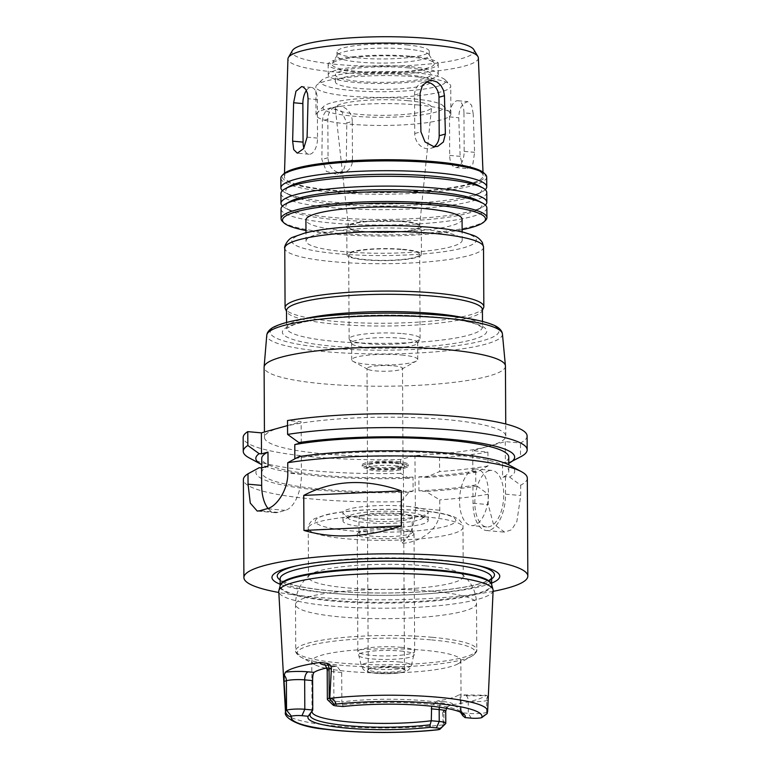 <?xml version="1.0" encoding="UTF-8"?>
<svg xmlns="http://www.w3.org/2000/svg" width="771" height="771" viewBox="0 0 771 771"><rect width="100%" height="100%" fill="white"/><g stroke="black" fill="none" stroke-linecap="round" stroke-linejoin="round"><path stroke-width="0.58" stroke-dasharray="3.85 2.89" d="M434.083 146.731A14.196 12.057 -105.6 0 1 430.787 148.331A14.196 12.057 -105.6 0 1 414.75 133.547L414.547 95.026A14.196 12.057 -105.6 0 1 422.961 82.458A14.196 12.057 -105.6 0 1 425.9 82.083M306.395 90.486A14.196 7.141 95.2 0 1 311.378 87.441A14.196 7.141 95.2 0 1 317.324 99.565L317.527 138.086A14.196 7.141 95.2 0 1 309.017 154.239A14.196 7.141 95.2 0 1 303.88 148.234M352.28 121.433A14.196 12.057 74.4 0 0 336.243 106.649A14.196 12.057 74.4 0 0 327.839 119.216L328.041 157.737A14.196 12.057 74.4 0 0 344.068 172.521A14.196 12.057 74.4 0 0 352.472 159.954L352.28 121.433L346.805 122.955L341.601 111.236L330.528 108.239L325.825 111.159L323.3 115.409L322.365 120.671L321.864 159.462L326.374 171.364L337.187 174.439L343.654 169.832L346.304 161.679L346.805 122.955M463.959 112.855A14.196 7.141 -84.8 0 0 458.013 100.731A14.196 7.141 -84.8 0 0 449.503 116.893L449.705 155.414A14.196 7.141 -84.8 0 0 455.651 167.538A14.196 7.141 -84.8 0 0 464.161 151.386L463.959 112.855L473.211 113.694L471.592 105.232L467.708 101.618L463.525 103.565L460.981 107.217L459.256 112.161L458.755 117.732L460.142 156.359L462.494 164.898L467.361 168.598L472.893 163.915L474.599 152.33L473.211 113.694M505.439 366.061A120.671 19.545 -0.3 0 1 384.874 386.232A120.671 19.545 -0.3 0 1 264.096 367.324M527.104 436A141.97 22.995 -0.3 0 1 520.454 442.997L505.265 441.619L472.739 450.698L487.937 452.076A141.97 22.995 -0.3 0 1 439.537 457.704L415.347 455.507A120.671 19.545 179.7 0 0 488.997 446.158A120.671 19.545 179.7 0 0 505.805 436.107A120.671 19.545 179.7 0 0 446.554 419.607A120.671 19.545 179.7 0 0 281.261 427.327A120.671 19.545 179.7 0 0 264.463 437.369A120.671 19.545 179.7 0 0 414.943 455.526L400.641 459.516A141.97 22.995 -0.3 0 1 243.164 437.485M415.097 455.488L415.347 455.507A120.671 19.545 -0.3 0 1 414.943 455.526L415.367 508.022A31.939 16.066 95.2 0 1 401.084 543.372C418.2 542.967 440.164 530.65 439.807 510.238L439.749 499.868L425.823 491.464L418.942 490.838L418.875 476.825L425.746 477.451L439.605 471.563L439.537 457.704M482.424 309.643A97.956 15.863 -0.3 0 1 482.145 310.858A97.956 15.863 -0.3 0 1 384.556 326.027A97.956 15.863 -0.3 0 1 286.812 311.889A97.956 15.863 -0.3 0 1 286.513 310.674M483.542 307.87A99.382 16.095 -0.3 0 1 384.536 323.251A99.382 16.095 -0.3 0 1 285.376 308.901M423.848 229.527A78.083 12.644 -0.3 0 1 462.186 240.205A78.083 12.644 -0.3 0 1 384.17 253.254A78.083 12.644 -0.3 0 1 306.029 241.024A78.083 12.644 -0.3 0 1 345.389 229.825A78.083 12.644 -0.3 0 1 423.848 229.527M462.08 219.186A78.083 12.644 -0.3 0 1 384.064 232.244A78.083 12.644 -0.3 0 1 305.914 220.005M462.128 229.691A101.502 16.442 -0.3 0 1 305.971 230.51M485.537 220.4A102.928 16.673 -0.3 0 1 384.074 234.866A102.928 16.673 -0.3 0 1 282.475 221.46M486.867 207.852A102.928 16.673 -0.3 0 1 384.025 225.055A102.928 16.673 -0.3 0 1 281.01 208.931M477.866 200.585A98.013 15.873 -0.3 0 1 477.914 209.606A98.013 15.873 -0.3 0 1 384.006 221.46A98.013 15.873 -0.3 0 1 289.983 210.589A98.013 15.873 -0.3 0 1 289.935 201.568M485.383 205.057A102.928 16.673 -0.3 0 1 482.617 207.004A102.928 16.673 -0.3 0 1 383.997 219.456A102.928 16.673 -0.3 0 1 285.251 208.045A102.928 16.673 -0.3 0 1 282.465 206.117M486.78 192.442A102.928 16.673 -0.3 0 1 383.948 209.645A102.928 16.673 -0.3 0 1 280.933 193.521M477.779 185.175A98.013 15.873 -0.3 0 1 477.827 194.196A98.013 15.873 -0.3 0 1 383.929 206.05A98.013 15.873 -0.3 0 1 289.906 195.179A98.013 15.873 -0.3 0 1 289.857 186.158M485.306 189.647A102.928 16.673 -0.3 0 1 482.53 191.603A102.928 16.673 -0.3 0 1 383.919 204.045A102.928 16.673 -0.3 0 1 285.174 192.634A102.928 16.673 -0.3 0 1 282.379 190.707M486.703 177.031A102.928 16.673 -0.3 0 1 383.862 194.244A102.928 16.673 -0.3 0 1 280.846 178.111M483.88 172.945A101.502 16.442 -0.3 0 1 383.852 192.605A101.502 16.442 -0.3 0 1 283.622 173.995M434.352 162.055A99.382 16.095 -0.3 0 1 483.147 175.557A99.382 16.095 -0.3 0 1 383.852 192.268A99.382 16.095 -0.3 0 1 284.393 176.598A99.382 16.095 -0.3 0 1 334.739 162.421A99.382 16.095 -0.3 0 1 434.352 162.055M478.367 57.902A95.209 15.42 -0.3 0 1 383.235 73.91A95.209 15.42 -0.3 0 1 287.94 58.904M473.808 49.614A91.113 14.755 -0.3 0 1 383.197 66.248A91.113 14.755 -0.3 0 1 292.402 50.568M406.606 44.94A46.135 7.469 -0.3 0 1 429.254 51.243A46.135 7.469 -0.3 0 1 383.158 58.962A46.135 7.469 -0.3 0 1 336.975 51.734A46.135 7.469 -0.3 0 1 360.24 45.113A46.135 7.469 -0.3 0 1 406.606 44.94M406.625 49.055A46.135 7.469 -0.3 0 1 429.061 54.654A46.135 7.469 -0.3 0 1 429.274 55.358A46.135 7.469 -0.3 0 1 383.177 63.077A46.135 7.469 -0.3 0 1 336.994 55.849A46.135 7.469 -0.3 0 1 337.206 55.136A46.135 7.469 -0.3 0 1 406.625 49.055M409.199 56.842A51.108 8.279 -0.3 0 1 434.054 63.049A51.108 8.279 -0.3 0 1 383.226 72.378A51.108 8.279 -0.3 0 1 332.301 63.579A51.108 8.279 -0.3 0 1 409.199 56.842M411.184 56.283A55.011 8.905 -0.3 0 1 438.198 63.81A55.011 8.905 -0.3 0 1 383.226 73.004A55.011 8.905 -0.3 0 1 328.167 64.388A55.011 8.905 -0.3 0 1 355.903 56.495A55.011 8.905 -0.3 0 1 411.184 56.283M411.242 66.788A55.011 8.905 -0.3 0 1 438.246 74.315A55.011 8.905 -0.3 0 1 383.283 83.509A55.011 8.905 -0.3 0 1 328.224 74.893A55.011 8.905 -0.3 0 1 355.961 67.01A55.011 8.905 -0.3 0 1 411.242 66.788M407.628 67.8A47.918 7.758 -0.3 0 1 431.153 74.353A47.918 7.758 -0.3 0 1 383.274 82.362A47.918 7.758 -0.3 0 1 335.327 74.854A47.918 7.758 -0.3 0 1 359.479 67.983A47.918 7.758 -0.3 0 1 407.628 67.8M407.666 74.806A47.918 7.758 -0.3 0 1 431.191 81.36A47.918 7.758 -0.3 0 1 383.312 89.369A47.918 7.758 -0.3 0 1 335.356 81.861A47.918 7.758 -0.3 0 1 359.517 74.989A47.918 7.758 -0.3 0 1 407.666 74.806M415.068 72.734A62.47 10.119 -0.3 0 1 444.886 79.625A62.47 10.119 -0.3 0 1 383.322 91.72A62.47 10.119 -0.3 0 1 321.652 80.271A62.47 10.119 -0.3 0 1 415.068 72.734M417.622 76.936A67.434 10.919 -0.3 0 1 449.811 84.367A67.434 10.919 -0.3 0 1 450.736 86.159A67.434 10.919 -0.3 0 1 383.36 97.435A67.434 10.919 -0.3 0 1 315.869 86.863A67.434 10.919 -0.3 0 1 316.775 85.07A67.434 10.919 -0.3 0 1 417.622 76.936M417.776 104.952A67.434 10.919 -0.3 0 1 449.956 112.393A67.434 10.919 -0.3 0 1 450.881 114.175A67.434 10.919 -0.3 0 1 383.505 125.451A67.434 10.919 -0.3 0 1 316.014 114.879A67.434 10.919 -0.3 0 1 316.92 113.086A67.434 10.919 -0.3 0 1 417.776 104.952M414.123 98.958A60.34 9.772 -0.3 0 1 442.92 105.608A60.34 9.772 -0.3 0 1 383.457 117.298A60.34 9.772 -0.3 0 1 323.887 106.234A60.34 9.772 -0.3 0 1 414.123 98.958M407.926 100.683A48.159 7.797 -0.3 0 1 431.567 107.41A48.159 7.797 -0.3 0 1 383.447 115.322A48.159 7.797 -0.3 0 1 335.26 107.911A48.159 7.797 -0.3 0 1 359.17 100.905A48.159 7.797 -0.3 0 1 407.926 100.683M402.115 221.556A35.514 5.754 -0.3 0 1 419.54 226.52A35.514 5.754 -0.3 0 1 384.064 232.35A35.514 5.754 -0.3 0 1 348.521 226.886A35.514 5.754 -0.3 0 1 366.158 221.72A35.514 5.754 -0.3 0 1 402.115 221.556M403.002 221.316A37.268 6.033 -0.3 0 1 421.303 226.404A37.268 6.033 -0.3 0 1 384.064 232.64A37.268 6.033 -0.3 0 1 346.767 226.799A37.268 6.033 -0.3 0 1 365.55 221.46A37.268 6.033 -0.3 0 1 403.002 221.316M403.146 249.332A37.268 6.033 -0.3 0 1 421.448 254.43A37.268 6.033 -0.3 0 1 384.209 260.656A37.268 6.033 -0.3 0 1 346.911 254.815A37.268 6.033 -0.3 0 1 365.705 249.476A37.268 6.033 -0.3 0 1 403.146 249.332M402.25 249.582A35.495 5.744 -0.3 0 1 419.675 254.44A35.495 5.744 -0.3 0 1 384.209 260.367A35.495 5.744 -0.3 0 1 348.685 254.806A35.495 5.744 -0.3 0 1 366.582 249.717A35.495 5.744 -0.3 0 1 402.25 249.582M402.684 333.641A35.495 5.744 -0.3 0 1 420.108 338.488A35.495 5.744 -0.3 0 1 419.954 339.038A35.495 5.744 -0.3 0 1 384.652 344.425A35.495 5.744 -0.3 0 1 349.292 339.404A35.495 5.744 -0.3 0 1 349.128 338.864A35.495 5.744 -0.3 0 1 367.025 333.776A35.495 5.744 -0.3 0 1 402.684 333.641M401.44 338.238A33.008 5.349 -0.3 0 1 417.651 342.748A33.008 5.349 -0.3 0 1 417.506 343.259A33.008 5.349 -0.3 0 1 384.671 348.27A33.008 5.349 -0.3 0 1 351.788 343.596A33.008 5.349 -0.3 0 1 351.634 343.095A33.008 5.349 -0.3 0 1 368.278 338.363A33.008 5.349 -0.3 0 1 401.44 338.238M401.527 355.007A33.008 5.349 -0.3 0 1 417.737 359.517A33.008 5.349 -0.3 0 1 416.379 361.04A33.008 5.349 -0.3 0 1 384.758 365.04A33.008 5.349 -0.3 0 1 353.089 361.377A33.008 5.349 -0.3 0 1 351.721 359.864A33.008 5.349 -0.3 0 1 368.365 355.132A33.008 5.349 -0.3 0 1 401.527 355.007M393.808 365.868A17.743 2.872 -0.3 0 1 402.52 368.287A17.743 2.872 -0.3 0 1 401.797 369.116A17.743 2.872 -0.3 0 1 384.787 371.256A17.743 2.872 -0.3 0 1 367.767 369.29A17.743 2.872 -0.3 0 1 367.025 368.48A17.743 2.872 -0.3 0 1 375.978 365.936A17.743 2.872 -0.3 0 1 393.808 365.868M312.159 711.007A74.536 12.066 -0.3 0 1 312.371 710.563A74.536 12.066 -0.3 0 1 312.775 710.004M445.609 723.651A13.348 2.159 -0.3 0 1 443.932 724.412L437.967 729.79M439.075 729.568L443.932 724.412L443.865 712.5L442.554 712.867L443.325 724.576M493.122 590.422A107.188 17.357 -0.3 0 1 386.03 608.203A107.188 17.357 -0.3 0 1 278.765 591.54M487.185 713.541L487.86 700.232L486.54 700.598A13.348 2.159 -0.3 0 1 482.482 701.311A13.348 2.159 -0.3 0 1 468.257 701.446L460.306 700.723L460.364 712.096M487.214 712.337L486.597 712.5A13.348 2.159 -0.3 0 1 468.325 713.358L468.257 701.446A7.103 3.566 -84.8 0 0 465.289 695.384A7.103 3.566 -84.8 0 0 464.614 695.452A20.441 3.315 179.7 0 0 486.395 695.24L487.764 696.464L487.86 700.232M442.554 712.867L445.098 708.366L448.597 706.063L452.712 704.636A102.042 16.528 -0.3 0 0 486.395 695.24L459.159 694.835L464.614 695.452M343.037 706.525L341.861 701.889L333.901 701.167A13.348 2.159 -0.3 0 1 327.54 699.702M471.245 718.158L468.325 713.358L460.364 712.635M343.095 704.839A76.58 12.403 -0.3 0 1 462.118 712.394A76.58 12.403 -0.3 0 1 462.822 713.252A76.58 12.403 -0.3 0 1 462.908 713.406M324.948 665.074A20.441 3.315 179.7 0 0 330.104 665.749L336.908 666.25L341.707 672.466L341.861 701.889A74.536 12.066 -0.3 0 1 424.513 700.733A74.536 12.066 -0.3 0 1 460.759 709.792A74.536 12.066 -0.3 0 1 461.106 710.929A74.536 12.066 -0.3 0 1 460.673 712.231M439.364 707.2A7.103 3.566 95.2 0 1 442.747 701.552L436.974 701.032L431.625 706.236M335.877 666.279A74.536 12.066 179.7 0 0 326.875 667.927M460.306 700.723C460.277 696.502 459.786 694.565 458.832 694.931A74.536 12.066 179.7 0 1 436.974 701.032M325.69 668.197A74.536 12.066 -0.3 0 1 314.867 664.669A74.536 12.066 -0.3 0 1 311.773 661.258A74.536 12.066 -0.3 0 1 349.35 650.57A74.536 12.066 -0.3 0 1 424.243 650.281A74.536 12.066 -0.3 0 1 460.836 660.477A74.536 12.066 -0.3 0 1 457.781 663.927A74.536 12.066 -0.3 0 1 399.792 672.669A74.536 12.066 -0.3 0 1 327.029 668.486M400.641 459.516L400.718 473.375L408.967 478.242L413.034 477.104L413.111 491.108L409.044 492.245L400.862 501.69L401.084 543.372M400.862 501.69A141.97 22.995 -0.3 0 1 243.385 479.658M409.044 492.245A129.422 20.962 -0.3 0 1 259.239 467.679M487.937 452.076L488.014 465.935L476.931 472.074L472.854 471.707L475.707 470.908L475.784 484.92L472.922 485.72L477.008 486.087A129.422 20.962 -0.3 0 1 425.823 491.464M477.008 486.087L488.159 494.25A141.97 22.995 -0.3 0 1 439.749 499.868M413.111 491.108A123.514 19.998 -0.3 0 1 261.803 472.411A123.514 19.998 -0.3 0 1 268.048 466.079M475.784 484.92A123.514 19.998 -0.3 0 1 418.942 490.838M413.034 477.104A123.514 19.998 -0.3 0 1 261.735 458.398M475.707 470.908A123.514 19.998 -0.3 0 1 418.875 476.825M408.967 478.242A129.422 20.962 -0.3 0 1 261.764 464.662M476.931 472.074A129.422 20.962 -0.3 0 1 425.746 477.451M287.544 425.573L301.133 421.776L287.516 420.542M400.718 473.375A141.97 22.995 -0.3 0 1 249.129 457.849M488.014 465.935A141.97 22.995 -0.3 0 1 439.605 471.563M268.019 508.465A31.939 16.066 -84.8 0 0 275.045 512.676A31.939 16.066 -84.8 0 0 278.09 512.387L285.318 510.373A31.939 16.066 -84.8 0 0 301.413 474.31L301.316 456.798L298.984 456.586M301.249 442.795L301.133 421.776M295.707 458.369L301.316 456.798M488.159 494.25L488.216 504.61L493.353 523.808L504.61 532.144L511.568 529.773L516.849 521.591L520.733 495.531L520.676 485.171L509.525 477.018L505.448 476.642L502.586 477.442L502.519 463.429L505.371 462.639L508.783 462.947M527.316 478.174A141.97 22.995 -0.3 0 1 520.676 485.171M493.083 591.357A141.97 22.995 -0.3 0 1 278.813 592.475M509.361 465.154A129.422 20.962 -0.3 0 1 509.525 477.018M294.85 458.61A123.514 19.998 -0.3 0 1 430.44 452.914A123.514 19.998 -0.3 0 1 508.831 471.12A123.514 19.998 -0.3 0 1 502.586 477.442M508.754 457.107A123.514 19.998 -0.3 0 1 502.519 463.429M473.857 469.288A28.392 14.283 95.2 0 1 476.565 469.028A28.392 14.283 95.2 0 1 488.226 498.596A28.392 14.283 95.2 0 1 471.438 525.581A28.392 14.283 95.2 0 1 459.603 498.683A28.392 14.283 95.2 0 1 473.857 469.288M489.132 470.676A28.392 14.283 -84.8 0 0 474.878 500.071A28.392 14.283 -84.8 0 0 486.713 526.969A28.392 14.283 -84.8 0 0 503.502 499.984A28.392 14.283 -84.8 0 0 491.84 470.416A28.392 14.283 -84.8 0 0 489.132 470.676M505.265 441.619L505.371 462.639M510.691 462.321L520.531 456.866L520.454 442.997M505.448 476.642L505.535 494.153A31.939 16.066 95.2 0 1 486.395 530.506A31.939 16.066 95.2 0 1 473.018 503.232L472.922 485.72M472.854 471.707L472.739 450.698M521.35 456.422A141.97 22.995 -0.3 0 1 520.531 456.866M394.309 462.243A17.743 2.872 -0.3 0 1 403.021 464.662A17.743 2.872 -0.3 0 1 385.298 467.631A17.743 2.872 -0.3 0 1 367.536 464.855A17.743 2.872 -0.3 0 1 376.479 462.311A17.743 2.872 -0.3 0 1 394.309 462.243M397.026 461.482A23.072 3.739 -0.3 0 1 408.351 464.634A23.072 3.739 -0.3 0 1 385.298 468.498A23.072 3.739 -0.3 0 1 362.206 464.884A23.072 3.739 -0.3 0 1 373.839 461.569A23.072 3.739 -0.3 0 1 397.026 461.482M397.026 462.879A23.072 3.739 -0.3 0 1 408.36 466.041A23.072 3.739 -0.3 0 1 385.307 469.896A23.072 3.739 -0.3 0 1 362.216 466.282A23.072 3.739 -0.3 0 1 373.848 462.976A23.072 3.739 -0.3 0 1 397.026 462.879M395.128 463.41A19.342 3.132 -0.3 0 1 404.544 466.359A19.342 3.132 -0.3 0 1 385.307 469.288A19.342 3.132 -0.3 0 1 366.032 466.561A19.342 3.132 -0.3 0 1 374.908 463.573A19.342 3.132 -0.3 0 1 395.128 463.41M394.521 465.694A18.109 2.93 -0.3 0 1 403.406 468.17A18.109 2.93 -0.3 0 1 403.329 468.44A18.109 2.93 -0.3 0 1 385.317 471.197A18.109 2.93 -0.3 0 1 367.266 468.633A18.109 2.93 -0.3 0 1 367.189 468.354A18.109 2.93 -0.3 0 1 376.315 465.761A18.109 2.93 -0.3 0 1 394.521 465.694M395.571 666.722A18.109 2.93 -0.3 0 1 404.38 668.92A18.109 2.93 -0.3 0 1 404.467 669.199A18.109 2.93 -0.3 0 1 386.367 672.225A18.109 2.93 -0.3 0 1 368.239 669.392A18.109 2.93 -0.3 0 1 368.316 669.112A18.109 2.93 -0.3 0 1 395.571 666.722M395.986 667.975A18.909 3.065 -0.3 0 1 405.18 670.269A18.909 3.065 -0.3 0 1 386.377 673.719A18.909 3.065 -0.3 0 1 367.536 670.462A18.909 3.065 -0.3 0 1 395.986 667.975M400.091 530.072A28.392 4.597 -0.3 0 1 413.651 533.204A28.392 4.597 -0.3 0 1 414.037 533.956A28.392 4.597 -0.3 0 1 385.664 538.698A28.392 4.597 -0.3 0 1 357.252 534.255A28.392 4.597 -0.3 0 1 357.628 533.493A28.392 4.597 -0.3 0 1 400.091 530.072M399.185 528.569A26.619 4.308 -0.3 0 1 411.887 531.508A26.619 4.308 -0.3 0 1 412.254 532.212A26.619 4.308 -0.3 0 1 385.654 536.664A26.619 4.308 -0.3 0 1 359.016 532.491A26.619 4.308 -0.3 0 1 359.373 531.788A26.619 4.308 -0.3 0 1 399.185 528.569M399.108 513.515A26.619 4.308 -0.3 0 1 412.177 517.158A26.619 4.308 -0.3 0 1 385.577 521.601A26.619 4.308 -0.3 0 1 358.939 517.428A26.619 4.308 -0.3 0 1 372.354 513.621A26.619 4.308 -0.3 0 1 399.108 513.515M404.708 511.954A37.625 6.091 -0.3 0 1 422.672 518.102A37.625 6.091 -0.3 0 1 385.587 523.384A37.625 6.091 -0.3 0 1 348.453 518.488A37.625 6.091 -0.3 0 1 364.278 512.378A37.625 6.091 -0.3 0 1 404.708 511.954M407.204 506.345A42.588 6.9 -0.3 0 1 428.117 512.166A42.588 6.9 -0.3 0 1 427.548 513.303A42.588 6.9 -0.3 0 1 385.567 519.288A42.588 6.9 -0.3 0 1 343.519 513.746A42.588 6.9 -0.3 0 1 342.941 512.609A42.588 6.9 -0.3 0 1 364.413 506.508A42.588 6.9 -0.3 0 1 407.204 506.345M407.252 514.749A42.588 6.9 -0.3 0 1 428.165 520.57A42.588 6.9 -0.3 0 1 385.606 527.692A42.588 6.9 -0.3 0 1 342.979 521.023A42.588 6.9 -0.3 0 1 364.452 514.912A42.588 6.9 -0.3 0 1 407.252 514.749M425.255 565.847A77.37 12.529 -0.3 0 1 461.627 573.903A77.37 12.529 -0.3 0 1 463.236 576.429A77.37 12.529 -0.3 0 1 385.934 589.362A77.37 12.529 -0.3 0 1 308.496 577.238A77.37 12.529 -0.3 0 1 310.087 574.694A77.37 12.529 -0.3 0 1 425.255 565.847M297.924 565.557A108.605 17.588 -0.3 0 1 299.958 565.104A108.605 17.588 -0.3 0 1 441.137 560.006A108.605 17.588 -0.3 0 1 471.65 564.208A108.605 17.588 -0.3 0 1 473.683 564.632M491.647 578.876A108.605 17.588 -0.3 0 1 385.953 593.015A108.605 17.588 -0.3 0 1 280.114 579.985M491.667 583.127A113.906 18.446 -0.3 0 1 385.963 595.279A113.906 18.446 -0.3 0 1 280.143 584.235M414.547 95.026L420.022 93.493M414.75 133.547L420.927 131.822M317.324 99.565L308.072 98.727M317.527 138.086L307.089 137.142M327.839 119.216L322.365 120.739M328.041 157.737L321.864 159.462M352.472 159.954L346.304 161.679M449.503 116.893L458.755 117.732M449.705 155.414L460.142 156.359M464.161 151.386L474.599 152.33M502.432 333.978A117.847 19.082 -0.3 0 1 384.7 353.956A117.847 19.082 -0.3 0 1 266.766 335.212M442.776 315.435A114.32 18.514 -0.3 0 1 440.704 347.519A114.32 18.514 -0.3 0 1 270.274 332.06A114.32 18.514 -0.3 0 1 442.776 315.435M436.617 317.16A102.215 16.557 -0.3 0 1 434.767 345.842A102.215 16.557 -0.3 0 1 282.369 332.022A102.215 16.557 -0.3 0 1 436.617 317.16M465.096 318.028A97.956 15.863 -0.3 0 1 482.521 326.952A97.956 15.863 -0.3 0 1 384.642 343.336A97.956 15.863 -0.3 0 1 286.6 327.983A97.956 15.863 -0.3 0 1 303.938 318.866M483.523 247.096A99.382 16.095 -0.3 0 1 384.228 263.711A99.382 16.095 -0.3 0 1 284.769 248.137M431.076 227.512A92.279 14.948 -0.3 0 1 429.408 253.399A92.279 14.948 -0.3 0 1 291.833 240.928A92.279 14.948 -0.3 0 1 431.076 227.512M445.725 711.392A13.348 2.159 -0.3 0 1 445.677 711.575A13.348 2.159 -0.3 0 1 443.865 712.5A7.103 6.023 -105.6 0 1 445.098 708.366M487.638 711.209A101.068 16.364 -0.3 0 1 487.253 712.51M442.795 724.913A101.068 16.364 -0.3 0 1 339.375 726.311A101.068 16.364 -0.3 0 1 285.511 712.259M336.821 705.966L333.901 701.167L333.747 671.753A13.348 2.159 -0.3 0 1 327.203 669.922M481.74 717.666L486.597 712.5L486.54 700.598A7.103 6.023 74.4 0 1 487.764 696.464M452.712 704.636A20.441 3.315 179.7 0 0 442.747 701.552M341.707 672.466L333.747 671.753A7.103 3.566 -84.8 0 0 330.778 665.691A7.103 3.566 -84.8 0 0 330.104 665.749M415.367 508.022L439.807 510.238M301.413 474.31L287.795 473.076M285.318 510.373L267.142 508.725M278.09 512.387L259.914 510.739M505.535 494.153L520.733 495.531M473.018 503.232L488.216 504.61M399.079 661.942A25.048 4.057 -0.3 0 1 411.357 665.546A25.048 4.057 -0.3 0 1 386.348 669.556A25.048 4.057 -0.3 0 1 361.31 665.807A25.048 4.057 -0.3 0 1 373.434 662.087A25.048 4.057 -0.3 0 1 399.079 661.942M400.486 651.003A27.91 4.52 -0.3 0 1 414.162 655.013A27.91 4.52 -0.3 0 1 386.3 659.484A27.91 4.52 -0.3 0 1 358.39 655.311A27.91 4.52 -0.3 0 1 371.911 651.158A27.91 4.52 -0.3 0 1 400.486 651.003M400.708 647.303A28.392 4.597 -0.3 0 1 414.653 651.187A28.392 4.597 -0.3 0 1 386.281 655.938A28.392 4.597 -0.3 0 1 357.86 651.485A28.392 4.597 -0.3 0 1 372.181 647.418A28.392 4.597 -0.3 0 1 400.708 647.303M421.342 510.816A70.277 11.382 -0.3 0 1 420.07 530.535A70.277 11.382 -0.3 0 1 315.3 521.032A70.277 11.382 -0.3 0 1 421.342 510.816M424.994 516.811A77.37 12.529 -0.3 0 1 462.986 527.393A77.37 12.529 -0.3 0 1 385.673 540.326A77.37 12.529 -0.3 0 1 308.236 528.202A77.37 12.529 -0.3 0 1 347.249 517.11A77.37 12.529 -0.3 0 1 424.994 516.811M432.078 591.184A90.506 14.659 -0.3 0 1 476.517 603.558A90.506 14.659 -0.3 0 1 386.088 618.689A90.506 14.659 -0.3 0 1 295.505 604.503A90.506 14.659 -0.3 0 1 341.139 591.53A90.506 14.659 -0.3 0 1 432.078 591.184M432.319 637.299A90.506 14.659 -0.3 0 1 476.757 649.674A90.506 14.659 -0.3 0 1 386.329 664.804A90.506 14.659 -0.3 0 1 295.746 650.628A90.506 14.659 -0.3 0 1 341.38 637.656A90.506 14.659 -0.3 0 1 432.319 637.299M431.606 639.93A89.089 14.427 -0.3 0 1 471.698 656.227A89.089 14.427 -0.3 0 1 386.338 667.002A89.089 14.427 -0.3 0 1 300.873 657.123A89.089 14.427 -0.3 0 1 331.443 641.482A89.089 14.427 -0.3 0 1 431.606 639.93M491.667 584.659A105.858 17.145 -0.3 0 1 386.001 603.115A105.858 17.145 -0.3 0 1 280.152 585.767A105.762 17.126 -0.3 0 0 280.143 585.796L280.143 585.796A105.762 17.126 -0.3 0 0 386.001 602.373A105.762 17.126 -0.3 0 0 491.676 584.688L491.667 584.659A105.762 17.126 -0.3 0 1 491.676 584.688L491.676 584.678M491.638 577.681A105.762 17.126 -0.3 0 1 385.963 595.357A105.762 17.126 -0.3 0 1 280.114 578.79L283.959 581.7C287.573 583.474 293.202 585.15 300.844 586.712C321.603 590.75 348.55 592.841 381.664 592.986C406.278 592.986 428.628 591.781 448.732 589.391C465.009 587.386 476.998 584.919 484.699 581.989L489.98 579.387L491.638 577.681M422.961 82.458L428.666 80.859M430.787 148.331L437.677 146.413M311.378 87.441L301.673 86.554M309.017 154.239L297.307 153.178M336.243 106.649L330.528 108.239M344.068 172.521L337.187 174.439M458.013 100.731L467.708 101.618M455.651 167.538L467.361 168.598M505.805 436.107L505.737 423.992M264.463 437.369L264.434 432.02M482.492 321.449L482.646 327.55L476.237 324.177C467.775 321.228 454.427 318.905 436.203 317.199C404.515 314.25 362.081 314.549 330.875 317.941C313.932 319.782 301.403 322.133 293.259 324.986L286.484 328.571L286.571 322.471M482.145 310.858L482.434 310.25M286.812 311.889L286.513 311.282M462.186 240.205L462.147 231.926M306.029 241.024L305.981 232.746M477.914 209.606L482.617 207.004M289.983 210.589L285.251 208.045M477.827 194.196L482.53 191.603M289.906 195.179L285.174 192.634M284.499 173.244L284.393 176.598M483.003 172.212L483.147 175.557M429.274 55.358L429.254 51.243M336.994 55.849L336.975 51.734M337.206 55.136L332.301 63.579M429.061 54.654L434.054 63.049M438.246 74.315L438.198 63.81M328.224 74.893L328.167 64.388M431.191 81.36L431.153 74.353M335.356 81.861L335.327 74.854M321.652 80.271L316.775 85.07M444.886 79.625L449.811 84.367M450.881 114.175L450.736 86.159M316.014 114.879L315.869 86.863M323.887 106.234L316.92 113.086M442.92 105.608L449.956 112.393M419.54 226.52L431.567 107.41M348.521 226.886L335.26 107.911M421.448 254.43L421.303 226.404M346.911 254.815L346.767 226.799M420.108 338.488L419.675 254.44M349.128 338.864L348.685 254.806M417.506 343.259L419.954 339.038M351.788 343.596L349.292 339.404M417.737 359.517L417.651 342.748M351.721 359.864L351.634 343.095M401.797 369.116L416.379 361.04M367.767 369.29L353.089 361.377M312.371 710.563L310.347 714.042M460.759 709.792L462.822 713.252M462.118 712.394L464.229 714.428M446.467 708.337L448.597 706.063M336.908 666.24L325.613 664.968M461.106 710.929L460.836 660.477M312.043 711.71L311.773 661.258M261.803 472.411L261.783 467.833M275.045 512.676L257.235 511.057M508.831 471.12L508.793 464.855M491.84 470.416L476.565 469.028M486.713 526.969L471.438 525.581M486.395 530.506L504.61 532.154M403.021 464.662L402.52 368.287M367.536 464.855L367.025 368.48M408.36 466.041L408.351 464.634M362.216 466.282L362.206 464.884M403.329 468.44L404.544 466.359M367.266 468.633L366.032 466.561M404.467 669.199L403.406 468.17M368.239 669.392L367.189 468.354M368.316 669.112L367.536 670.462M404.38 668.92L405.18 670.269M414.037 533.956L414.653 651.187L411.357 665.546C409.95 668.621 408.485 670.365 406.963 670.78L403.3 672.1C396.612 673.69 387.524 674.095 376.026 673.305C362.659 671.647 363.739 669.787 361.31 665.807L357.86 651.485L357.252 534.255M359.373 531.788L357.628 533.493M411.887 531.508L413.651 533.204M412.254 532.212L412.177 517.158M359.016 532.491L358.939 517.428M422.672 518.102L427.548 513.303M348.453 518.488L343.519 513.746M428.165 520.57L428.117 512.166M342.979 521.023L342.941 512.609M463.236 576.429L462.986 527.393C463.323 525.437 462.08 522.931 459.227 519.905L455.362 517.466C448.346 514.315 437.234 512.069 422.026 510.749C402.799 509.091 382.744 508.87 361.85 510.094C347.413 511 335.578 512.532 326.355 514.671L315.753 518.199C311.735 519.326 307.369 525.88 308.236 528.202L308.496 577.238M457.781 663.927L471.698 656.227C475.688 653.423 477.374 651.244 476.757 649.674L476.517 603.558C476.314 591.733 471.351 581.845 461.627 573.903M314.867 664.669L300.873 657.123C296.854 654.357 295.139 652.199 295.746 650.628L295.505 604.503C295.582 592.677 300.439 582.741 310.087 574.694M299.958 565.104L295.775 566.001M471.65 564.208L475.842 565.066"/><path stroke-width="1.16" d="M425.9 82.083A14.196 12.057 -105.6 0 1 438.988 97.242L439.191 135.763A14.196 12.057 -105.6 0 1 434.083 146.731M420.022 93.493L422.373 85.427L428.666 80.859L432.444 80.521L437.061 82.015L440.896 85.436L443.47 90.226L444.462 95.643L445.368 134.038L443.373 142.009L437.677 146.403L433.996 146.721L424.994 141.931L420.927 131.822L420.022 93.493M303.88 148.234A14.196 7.141 95.2 0 1 303.07 142.115L302.868 103.593A14.196 7.141 95.2 0 1 306.395 90.486M293.616 102.755L295.968 91.229L301.673 86.564L303.157 86.988L305.74 89.378L307.513 93.474L308.072 98.649L307.089 137.142L303.678 148.572L297.307 153.178L293.712 149.593L292.633 141.17L293.616 102.755L302.868 103.593M264.434 432.02L264.096 367.324A120.671 19.545 -0.3 0 1 264.106 367.044A120.671 19.545 -0.3 0 1 446.187 349.562A120.671 19.545 -0.3 0 1 505.419 365.782A120.671 19.545 -0.3 0 1 505.439 366.061L505.737 423.992M286.571 322.471L286.513 310.674A97.956 15.863 -0.3 0 1 335.896 296.633A97.956 15.863 -0.3 0 1 434.333 296.247A97.956 15.863 -0.3 0 1 482.424 309.643L482.492 321.449M286.513 311.282L285.376 308.901A99.382 16.095 -0.3 0 1 285.077 307.677A99.382 16.095 -0.3 0 1 335.183 293.433A99.382 16.095 -0.3 0 1 435.037 293.047A99.382 16.095 -0.3 0 1 483.831 306.636A99.382 16.095 -0.3 0 1 483.542 307.87L482.434 310.25M305.981 232.746L305.914 220.005A78.083 12.644 -0.3 0 1 345.283 208.816A78.083 12.644 -0.3 0 1 423.742 208.507A78.083 12.644 -0.3 0 1 462.08 219.186L462.147 231.926M305.971 230.51A101.502 16.442 -0.3 0 1 283.882 222.819A101.502 16.442 -0.3 0 1 326.576 206.339A101.502 16.442 -0.3 0 1 435.663 205.182A101.502 16.442 -0.3 0 1 484.14 221.769A101.502 16.442 -0.3 0 1 462.128 229.691M283.882 222.819L282.475 221.46A102.928 16.673 -0.3 0 1 281.068 218.733A102.928 16.673 -0.3 0 1 332.956 203.978A102.928 16.673 -0.3 0 1 436.376 203.583A102.928 16.673 -0.3 0 1 486.915 217.663A102.928 16.673 -0.3 0 1 485.537 220.4L484.14 221.769M281.068 218.733L281.01 208.931A102.928 16.673 -0.3 0 1 285.231 204.17A102.928 16.673 -0.3 0 1 436.328 193.772A102.928 16.673 -0.3 0 1 482.588 203.139A102.928 16.673 -0.3 0 1 486.867 207.852L486.915 217.663M285.231 204.17L289.935 201.568A98.013 15.873 -0.3 0 1 433.813 191.671A98.013 15.873 -0.3 0 1 477.866 200.585L482.588 203.139M282.465 206.117A102.928 16.673 -0.3 0 1 280.981 203.322A102.928 16.673 -0.3 0 1 332.87 188.567A102.928 16.673 -0.3 0 1 436.299 188.172A102.928 16.673 -0.3 0 1 486.829 202.253A102.928 16.673 -0.3 0 1 485.383 205.057M280.981 203.322L280.933 193.521A102.928 16.673 -0.3 0 1 285.154 188.76A102.928 16.673 -0.3 0 1 436.251 178.361A102.928 16.673 -0.3 0 1 482.511 187.729A102.928 16.673 -0.3 0 1 486.78 192.442L486.829 202.253M285.154 188.76L289.857 186.158A98.013 15.873 -0.3 0 1 433.726 176.26A98.013 15.873 -0.3 0 1 477.779 185.175L482.511 187.729M282.379 190.707A102.928 16.673 -0.3 0 1 280.904 187.912A102.928 16.673 -0.3 0 1 332.793 173.157A102.928 16.673 -0.3 0 1 436.222 172.762A102.928 16.673 -0.3 0 1 486.752 186.842A102.928 16.673 -0.3 0 1 485.306 189.647M280.904 187.912L280.846 178.111A102.928 16.673 -0.3 0 1 282.234 175.364A102.928 16.673 -0.3 0 1 436.164 162.951A102.928 16.673 -0.3 0 1 485.296 174.304A102.928 16.673 -0.3 0 1 486.703 177.031L486.752 186.842M282.234 175.364L283.622 173.995A101.502 16.442 -0.3 0 1 435.442 161.756A101.502 16.442 -0.3 0 1 483.88 172.945L485.296 174.304M284.499 173.244L287.94 58.904A95.209 15.42 -0.3 0 1 288.364 57.526A95.209 15.42 -0.3 0 1 431.615 44.969A95.209 15.42 -0.3 0 1 477.924 56.534A95.209 15.42 -0.3 0 1 478.367 57.902L483.003 172.212M288.364 57.526L292.402 50.568A91.113 14.755 -0.3 0 1 429.495 38.55A91.113 14.755 -0.3 0 1 473.808 49.614L477.924 56.534M261.764 464.662A129.422 20.962 -0.3 0 1 261.196 464.364L249.129 457.849A141.97 22.995 -0.3 0 1 243.241 451.343L243.164 437.485A141.97 22.995 -0.3 0 1 247.77 431.635L261.388 432.868L287.544 425.573M312.775 710.004L308.169 716.259L301.962 715.69A7.662 1.243 179.7 0 0 291.515 716.163L291.457 716.182C289.154 718.003 284.566 712.876 285.887 710.689L286.542 710.139A13.348 2.159 -0.3 0 1 304.815 709.281L312.775 710.004L312.621 680.581C312.602 676.167 313.065 673.43 314.019 672.379L308.246 671.849A20.441 3.315 179.7 0 0 285.395 672.187L284.22 675.203L284.056 681.371L286.388 680.716A13.348 2.159 -0.3 0 1 289.751 680.089A13.348 2.159 -0.3 0 1 304.661 679.868L312.621 680.581M285.935 710.303L284.056 681.371M437.967 729.79L439.133 729.549A7.662 1.243 179.7 0 0 440.039 729.135A7.662 1.243 179.7 0 0 436.376 727.882L430.17 727.323L430.083 724.807L431.278 720.75A74.536 12.066 -0.3 0 1 353.263 722.292A74.536 12.066 -0.3 0 1 312.043 711.71A74.536 12.066 -0.3 0 1 312.159 711.007M430.083 724.807A76.58 12.403 -0.3 0 1 347.846 725.713A76.58 12.403 -0.3 0 1 310.347 714.042A76.58 12.403 -0.3 0 1 310.405 713.956M430.17 727.323A78.709 12.75 -0.3 0 1 346.536 728.103A78.709 12.75 -0.3 0 1 308.169 716.259M431.625 706.236L431.278 720.75L439.239 721.473A13.348 2.159 -0.3 0 1 445.792 723.294A13.348 2.159 -0.3 0 1 445.609 723.651L440.039 729.135M285.395 672.187A102.928 16.673 -0.3 0 1 320.302 662.453A20.441 3.315 179.7 0 0 324.948 665.074M331.385 668.158L329.815 698.063L330.354 698.285C334.084 699.066 337.997 704.376 334.132 704.28L334.074 704.299A7.662 1.243 179.7 0 0 333.168 705.118L327.54 699.702A13.348 2.159 -0.3 0 1 327.357 699.345A13.348 2.159 -0.3 0 1 329.207 698.237L329.053 668.814L331.385 668.158C330.904 665.431 329.41 663.812 326.894 663.301L320.302 662.453M285.887 710.689A101.068 16.364 -0.3 0 0 285.511 712.259L278.765 591.54A107.188 17.357 -0.3 0 1 278.851 590.634A107.188 17.357 -0.3 0 1 440.501 575.619A107.188 17.357 -0.3 0 1 493.016 589.516A107.188 17.357 -0.3 0 1 493.122 590.422L487.638 711.209A101.068 16.364 -0.3 0 0 438.015 697.244A101.068 16.364 -0.3 0 0 330.354 698.285M334.132 704.28L329.207 698.237L329.815 698.063M333.168 705.118A7.662 1.243 179.7 0 0 336.821 705.966L343.037 706.525A78.709 12.75 -0.3 0 1 464.229 714.428A78.709 12.75 -0.3 0 1 465.038 717.589L471.245 718.158A7.662 1.243 179.7 0 0 481.682 717.676L487.185 713.541M460.364 712.096L462.783 715.69L465.038 717.589M462.908 713.406A76.58 12.403 -0.3 0 1 462.783 715.69M326.875 667.927A74.536 12.066 179.7 0 0 314.019 672.379M327.029 668.486A74.536 12.066 -0.3 0 1 325.69 668.197M401.469 525.88C365.984 537.57 333.477 539.083 303.938 530.438L401.469 525.88L401.286 490.857L303.755 495.416C333.159 479.928 365.676 478.405 401.286 490.857M303.938 530.438L303.755 495.416M278.813 592.475A141.97 22.995 -0.3 0 1 243.896 577.575L243.385 479.658A141.97 22.995 -0.3 0 1 247.992 473.799L259.239 467.679L261.571 467.891L268.048 466.079L267.971 452.076L261.504 453.878L259.162 453.666L247.848 445.493L247.77 431.635M261.783 467.833L261.735 458.398A123.514 19.998 -0.3 0 1 267.971 452.076M261.196 464.364A129.422 20.962 -0.3 0 1 259.162 453.666M295.707 458.369L294.85 458.61L294.782 444.597L301.249 442.795L298.907 442.583L287.593 434.41L287.516 420.542A141.97 22.995 -0.3 0 1 441.185 415.328A141.97 22.995 -0.3 0 1 527.104 436L527.171 449.859A141.97 22.995 -0.3 0 1 521.35 456.422L508.783 462.947M243.241 451.343A141.97 22.995 -0.3 0 1 247.848 445.493M287.737 462.716A141.97 22.995 -0.3 0 1 457.617 458.755A141.97 22.995 -0.3 0 1 521.427 471.669L509.361 465.154A129.422 20.962 -0.3 0 0 298.984 456.586L287.737 462.716L287.795 473.076C288.152 489.97 276.49 506.72 267.142 508.725A141.97 22.995 179.7 0 0 259.914 510.739L257.235 511.057L250.276 503.116L248.05 484.169L247.992 473.799M261.571 467.891L261.668 485.402A31.939 16.066 -84.8 0 0 268.019 508.465M261.388 432.868L261.504 453.878M521.427 471.669A141.97 22.995 -0.3 0 1 527.316 478.174L527.836 576.091A141.97 22.995 -0.3 0 1 493.083 591.357M243.896 577.575A141.97 22.995 -0.3 0 1 315.474 557.221A141.97 22.995 -0.3 0 1 458.128 556.672A141.97 22.995 -0.3 0 1 527.836 576.091M294.782 444.597A123.514 19.998 -0.3 0 1 430.372 438.901A123.514 19.998 -0.3 0 1 508.754 457.107L508.793 464.855M287.593 434.41A141.97 22.995 -0.3 0 1 441.263 429.196A141.97 22.995 -0.3 0 1 527.171 449.859M298.907 442.583A129.422 20.962 -0.3 0 1 454.273 439.672A129.422 20.962 -0.3 0 1 509.448 463.005M473.683 564.632A108.605 17.588 -0.3 0 1 491.647 578.876M280.114 579.985A108.605 17.588 -0.3 0 1 297.924 565.557M280.143 584.235A113.906 18.446 -0.3 0 1 295.775 566.001A113.906 18.446 -0.3 0 1 443.845 560.662A113.906 18.446 -0.3 0 1 475.842 565.066A113.906 18.446 -0.3 0 1 491.667 583.127M438.988 97.242L444.462 95.71M439.191 135.763L445.368 134.038M303.07 142.115L292.633 141.17M264.106 367.044L266.766 335.212A117.847 19.082 -0.3 0 1 444.588 318.134A117.847 19.082 -0.3 0 1 502.432 333.978L505.419 365.782M303.938 318.866A97.956 15.863 -0.3 0 1 434.42 313.556A97.956 15.863 -0.3 0 1 465.096 318.028M285.077 307.677L284.769 248.137A99.382 16.095 -0.3 0 1 334.865 233.892A99.382 16.095 -0.3 0 1 434.728 233.507A99.382 16.095 -0.3 0 1 483.523 247.096L483.831 306.636M301.962 715.69L304.815 709.281L304.661 679.868A7.103 3.566 95.2 0 1 308.246 671.849M291.457 716.182L286.542 710.139L286.388 680.716A7.103 6.023 -105.6 0 0 284.22 675.203M436.376 727.882L439.239 721.473L439.171 709.561A13.348 2.159 -0.3 0 1 445.725 711.392L446.505 708.26M439.133 729.549A95.392 15.449 -0.3 0 1 338.045 730.465A95.392 15.449 -0.3 0 1 291.515 716.163M327.357 699.345L327.203 669.922A13.348 2.159 -0.3 0 1 327.347 669.594A13.348 2.159 -0.3 0 1 329.053 668.814A7.103 6.023 74.4 0 0 326.894 663.301M334.074 704.299A95.392 15.449 -0.3 0 1 435.162 703.374A95.392 15.449 -0.3 0 1 481.682 717.676M431.22 708.838L439.171 709.561A7.103 3.566 95.2 0 1 439.364 707.2M261.668 485.402L248.05 484.169M278.851 590.634L280.152 585.767L280.114 578.79A105.762 17.126 -0.3 0 1 333.429 563.63A105.762 17.126 -0.3 0 1 439.711 563.216A105.762 17.126 -0.3 0 1 491.638 577.681L491.676 584.678A105.762 17.126 -0.3 0 0 439.749 570.222A105.762 17.126 -0.3 0 0 333.486 570.636A105.762 17.126 -0.3 0 0 280.143 585.787A105.858 17.145 -0.3 0 1 439.798 570.935A105.858 17.145 -0.3 0 1 491.667 584.659L493.016 589.516M266.766 335.212L267.238 333.217C268.771 330.123 271.7 327.723 276.037 326.017C281.386 323.685 288.836 321.632 298.387 319.84C333.4 313.026 397.47 311.089 443.113 315.406C465.983 317.498 482.54 320.611 492.785 324.755C497.295 326.441 500.35 328.86 501.94 332.012L502.432 333.978M284.769 248.137C283.603 247.973 287.352 238.692 293.173 237.111L304.767 233.054C317.536 229.854 334.566 227.647 355.874 226.423C382.358 225.016 407.657 225.354 431.76 227.445C444.848 228.63 455.622 230.288 464.094 232.399L473.249 235.367C477.104 236.697 480.16 239.116 482.405 242.634L483.523 247.096M445.792 723.294L445.725 711.392M285.511 712.259C283.294 716.153 295.197 726.908 326.827 729.395C357.966 733.317 404.553 733.472 438.092 729.771M487.156 713.628L487.638 711.209M327.203 669.922C325.969 665.99 324.967 664.207 324.186 664.583L325.613 664.968"/></g></svg>
